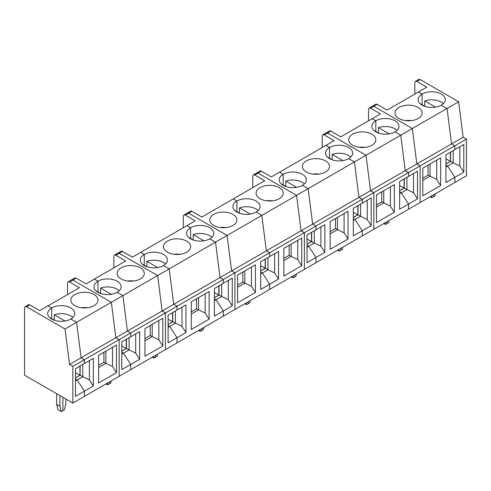 <?xml version="1.0" encoding="UTF-8"?>
<svg xmlns="http://www.w3.org/2000/svg" width="491" height="491" viewBox="0 0 491 491"><rect width="100%" height="100%" fill="white"/><g stroke="black" fill="none" stroke-linecap="round" stroke-linejoin="round"><path stroke-width="0.74" d="M307.022 247.219L308.673 246.267L315.952 257.517L315.952 262.691L362.26 235.956L362.26 230.782L353.33 235.938L353.33 208.264L362.26 203.108L362.26 199.291L373.835 192.607L373.835 229.272L408.567 209.221L408.567 204.047L399.637 209.203L399.637 181.529L408.567 176.373L408.567 172.556L420.143 165.866L420.143 202.537L454.875 182.486L454.875 177.312L445.945 182.468L445.945 154.794L454.875 149.638L454.875 145.815L451.567 143.906L447.062 108.462L441.311 105.142A13.564 7.831 0 0 0 445.288 99.605A13.564 7.831 0 0 0 436.91 92.369A13.564 7.831 0 0 0 422.125 94.063L418.492 91.964L426.759 87.189L416.834 81.463A2.805 1.62 -120 0 0 415.435 81.322A2.805 1.62 -120 0 0 414.852 82.611L414.852 94.063M377.143 104.38L373.835 106.289A2.805 1.62 -120 0 0 372.436 106.148L375.738 104.239A2.805 1.62 -120 0 1 377.143 104.38L387.068 110.107L418.492 91.964L422.125 94.063L422.125 104.761L422.125 94.063A13.564 7.831 180 0 0 418.154 99.605A13.564 7.831 180 0 0 426.526 106.842A13.564 7.831 180 0 0 441.311 105.142L447.062 108.462L412.33 128.513L373.835 106.289L412.33 128.513L416.834 163.957L420.143 165.866L416.834 163.957L451.567 143.906L447.062 108.462L458.637 101.778L420.143 79.554A2.805 1.62 -120 0 0 418.737 79.413L415.435 81.322M370.527 108.198L373.835 106.289A2.805 1.62 -120 0 0 372.436 106.148L369.128 108.057A2.805 1.62 -120 0 1 370.527 108.198L380.451 113.924L372.184 118.699L340.76 136.842L330.836 131.115L327.528 133.024L366.022 155.248L327.528 133.024A2.805 1.62 -120 0 0 326.128 132.883L322.82 134.792A2.805 1.62 -120 0 1 324.22 134.933L334.144 140.659L279.569 172.169L283.209 174.268A13.564 7.831 180 0 1 297.988 172.574A13.564 7.831 180 0 1 306.366 179.81A13.564 7.831 180 0 1 302.388 185.346L308.139 188.667L312.644 224.111L315.952 226.026L362.26 199.291L362.26 203.108L371.19 197.953L371.19 225.627L362.26 230.782L362.26 235.956L373.835 229.272L373.835 192.607L370.527 190.692L373.835 192.607L408.567 172.556L408.567 176.373L417.497 171.218L417.497 198.892L408.567 204.047L408.567 209.221L420.143 202.537L420.143 165.866L466.45 139.131L466.45 175.803L454.875 182.486L454.875 177.312L447.596 166.062L445.945 165.105L447.596 166.062L453.218 162.816L450.64 161.324L445.945 164.037M445.945 167.014L447.596 166.062L454.875 177.312L463.805 172.157L459.834 166.019L453.218 162.816L453.218 150.59M459.834 166.019L459.834 146.772M458.637 101.778L463.142 137.222L451.567 143.906L454.875 145.815L454.875 149.638L463.805 144.483L463.805 172.157M435.486 107.13L424.727 100.913A13.564 7.831 180 0 1 443.373 103.613M424.727 100.913L424.727 106.259M463.142 137.222L466.45 139.131M431.374 196.05L431.816 197.707L433.375 196.805L433.375 194.896L433.375 196.805L434.934 195.909L435.376 193.742M450.572 152.118L450.572 161.361M445.945 163.957L450.407 161.379L450.407 152.216M450.407 161.379L445.945 158.802M430.067 163.957L430.067 176.183L428.146 175.072L422.788 178.165M440.648 185.524L422.788 195.835L422.788 168.161L440.648 157.85L440.648 185.524L436.683 179.387L430.067 176.183L422.788 180.381M436.683 179.387L436.683 160.14M428.084 165.105L428.084 175.109M411.562 120.608A13.564 7.831 0 0 0 405.572 120.608M398.974 118.509A13.564 7.831 0 0 0 413.76 120.209A13.564 7.831 0 0 0 422.131 112.973A13.564 7.831 0 0 0 408.567 105.142A13.564 7.831 0 0 0 395.003 112.973A13.564 7.831 0 0 0 398.974 118.509M420.069 103.613A13.564 7.831 180 0 1 420.093 103.589L424.954 106.394M416.834 163.957L412.33 128.513L400.754 135.197L395.003 131.876A13.564 7.831 0 0 0 398.98 126.34A13.564 7.831 0 0 0 390.603 119.104A13.564 7.831 0 0 0 375.824 120.798L372.184 118.699L375.824 120.798L375.824 131.496L375.824 120.798A13.564 7.831 180 0 0 371.847 126.34A13.564 7.831 180 0 0 380.224 133.577A13.564 7.831 180 0 0 395.003 131.876L400.754 135.197L366.022 155.248L370.527 190.692L366.022 155.248L354.447 161.932L348.696 158.611A13.564 7.831 0 0 0 352.673 153.075A13.564 7.831 0 0 0 344.295 145.839A13.564 7.831 0 0 0 329.516 147.533L325.877 145.434L329.516 147.533L329.516 158.231L329.516 147.533A13.564 7.831 180 0 0 325.539 153.075A13.564 7.831 180 0 0 333.917 160.311A13.564 7.831 180 0 0 348.696 158.611L354.447 161.932L308.139 188.667L312.644 224.111L358.952 197.376L354.447 161.932L358.952 197.376L405.259 170.641L400.754 135.197L405.259 170.641L416.834 163.957M431.816 197.707L430.159 196.75M369.128 108.057A2.805 1.62 -120 0 0 368.545 109.346L368.545 120.798M399.637 193.749L401.288 192.797L408.567 204.047L401.288 192.797L399.637 191.84L401.288 192.797L406.91 189.551L404.332 188.059L399.637 190.772M417.497 198.892L413.526 192.754L406.91 189.551L406.91 177.325M413.526 192.754L413.526 173.507M389.185 133.865L378.42 127.648A13.564 7.831 180 0 1 397.066 130.348M378.42 127.648L378.42 132.993M408.567 172.556L405.259 170.641L408.567 172.556M385.067 222.785L385.509 224.442L387.068 223.54L387.068 221.631L387.068 223.54L388.627 222.644L389.068 220.477M404.265 178.853L404.265 188.096M399.637 190.692L404.099 188.114L404.099 178.951M404.099 188.114L399.637 185.537M383.759 190.692L383.759 202.918L381.838 201.807L376.48 204.9M394.341 212.259L376.48 222.57L376.48 194.896L394.341 184.585L394.341 212.259L390.376 206.122L383.759 202.918L376.48 207.116M390.376 206.122L390.376 186.875M381.777 191.84L381.777 201.85M365.255 147.343A13.564 7.831 0 0 0 359.265 147.343M352.667 145.244A13.564 7.831 0 0 0 367.452 146.944A13.564 7.831 0 0 0 375.824 139.708A13.564 7.831 0 0 0 362.26 131.876A13.564 7.831 0 0 0 348.696 139.708A13.564 7.831 0 0 0 352.667 145.244M373.761 130.348A13.564 7.831 180 0 1 373.792 130.324L378.647 133.129M385.509 224.442L383.852 223.485M330.836 131.115A2.805 1.62 -120 0 0 329.436 130.974L326.128 132.883A2.805 1.62 -120 0 1 327.528 133.024L324.22 134.933M322.82 134.792A2.805 1.62 -120 0 0 322.237 136.081L322.237 147.533M353.33 220.484L354.981 219.532L362.26 230.782L354.981 219.532L353.33 218.575L354.981 219.532L360.603 216.285L358.025 214.794L353.33 217.507M371.19 225.627L367.219 219.489L360.603 216.285L360.603 204.06M367.219 219.489L367.219 200.242M342.878 160.6L332.112 154.383A13.564 7.831 180 0 1 350.758 157.083M332.112 154.383L332.112 159.728M362.26 199.291L358.952 197.376L362.26 199.291M338.759 249.52L339.201 251.177L340.76 250.275L340.76 248.366L340.76 250.275L342.319 249.379L342.761 247.212M357.957 205.588L357.957 214.831M353.33 217.427L357.792 214.849L357.792 205.686M357.792 214.849L353.33 212.272M292.452 276.255L292.894 277.912L294.453 277.01L294.453 275.101L294.453 277.01L296.012 276.114L296.454 273.947M191.913 211.32L188.612 213.229L227.1 235.453L188.612 213.229A2.805 1.62 -120 0 0 187.206 213.088L190.514 211.179A2.805 1.62 -120 0 1 191.913 211.32L201.838 217.047L233.262 198.904L236.901 201.003L233.262 198.904L264.686 180.762L254.761 175.035L258.07 173.127A2.805 1.62 -120 0 0 256.664 172.985A2.805 1.62 60 0 1 258.07 173.127L261.378 171.218L271.302 176.944L279.569 172.169L283.209 174.268A13.564 7.831 180 0 0 279.232 179.81A13.564 7.831 180 0 0 287.609 187.046A13.564 7.831 180 0 0 302.388 185.346L308.139 188.667L261.832 215.402L266.337 250.846L301.069 230.795L296.564 195.35L258.07 173.127L296.564 195.35L301.069 230.795L312.644 224.111L315.952 226.026L315.952 229.843L307.022 234.999L307.022 262.673L315.952 257.517L308.673 246.267L307.022 245.31L308.673 246.267L314.301 243.02L311.717 241.529L307.022 244.242M283.209 174.268L283.209 184.966L283.209 174.268M337.452 217.427L337.452 229.653L335.531 228.542L330.173 231.635M348.039 238.994L330.173 249.305L330.173 221.631L348.039 211.32L348.039 238.994L344.068 232.857L337.452 229.653L330.173 233.851M344.068 232.857L344.068 213.61M335.47 218.575L335.47 228.585M318.947 174.078A13.564 7.831 0 0 0 312.957 174.078M306.359 171.979A13.564 7.831 0 0 0 321.145 173.679A13.564 7.831 0 0 0 329.516 166.443A13.564 7.831 0 0 0 315.952 158.611A13.564 7.831 0 0 0 302.388 166.443A13.564 7.831 0 0 0 306.359 171.979M327.454 157.083A13.564 7.831 180 0 1 327.485 157.059L332.339 159.863M296.57 187.335L285.805 181.118A13.564 7.831 180 0 1 304.451 183.818M285.805 181.118L285.805 186.463M307.022 239.007L311.484 241.584L311.484 232.421M311.484 241.584L307.022 244.162M311.65 241.566L311.65 232.323M314.301 230.795L314.301 243.02L320.911 246.224L324.882 252.362L324.882 224.688L315.952 229.843L315.952 226.026L304.377 232.709L304.377 269.375L315.952 262.691L315.952 257.517L324.882 252.362M320.911 226.977L320.911 246.224M339.201 251.177L337.544 250.22M281.147 183.818A13.564 7.831 180 0 1 281.177 183.794L286.032 186.598M292.894 277.912L291.243 276.955M301.069 230.795L304.377 232.709L301.069 230.795M261.378 171.218A2.805 1.62 -120 0 0 259.972 171.077L253.356 174.894A2.805 1.62 -120 0 0 252.779 176.183L252.779 187.636M260.052 198.714A13.564 7.831 0 0 0 274.837 200.414A13.564 7.831 0 0 0 283.209 193.178A13.564 7.831 0 0 0 269.645 185.346A13.564 7.831 0 0 0 256.081 193.178A13.564 7.831 0 0 0 260.052 198.714M168.1 327.423L169.757 326.472L177.03 337.722L177.03 342.896L223.337 316.161L223.337 310.987L214.407 316.143L214.407 288.469L223.337 283.313L223.337 279.496L234.913 272.812L231.611 270.897L266.337 250.846L261.832 215.402L256.087 212.081A13.564 7.831 180 0 1 241.302 213.781A13.564 7.831 180 0 1 232.924 206.545A13.564 7.831 180 0 1 236.901 201.003A13.564 7.831 180 0 1 251.68 199.309A13.564 7.831 180 0 1 260.058 206.545A13.564 7.831 180 0 1 256.087 212.081L261.832 215.402L227.1 235.453L231.611 270.897L227.1 235.453L215.524 242.137L209.78 238.816A13.564 7.831 0 0 0 213.751 233.28A13.564 7.831 0 0 0 205.379 226.044A13.564 7.831 0 0 0 190.594 227.738L186.954 225.639L140.647 252.374L144.286 254.473L144.286 265.171L144.286 254.473A13.564 7.831 180 0 1 159.072 252.779A13.564 7.831 180 0 1 167.443 260.015A13.564 7.831 180 0 1 163.472 265.551L169.217 268.872L173.722 304.316L177.03 306.231L177.03 310.048L185.96 304.893L185.96 332.567L181.995 326.429L172.795 321.734L168.1 324.447M269.645 252.761L304.377 232.709L304.377 269.375L269.645 289.426L269.645 284.252L278.575 279.097L278.575 251.423L269.645 256.578L269.645 252.761L269.645 256.578L260.715 261.734L260.715 289.408L269.645 284.252L269.645 289.426L234.913 309.477L234.913 272.812L269.645 252.761L266.337 250.846L269.645 252.761M301.732 238.055L301.732 265.729L283.866 276.04L283.866 248.366L301.732 238.055M246.144 302.99L246.586 304.647L248.145 303.745L248.145 301.836L248.145 303.745L249.704 302.849L250.146 300.682M260.715 273.953L262.372 273.002L269.645 284.252L262.372 273.002L260.715 272.045L262.372 273.002L267.994 269.755L265.41 268.264L260.715 270.977M236.901 201.003L236.901 211.701L236.901 201.003M291.145 244.162L291.145 256.388L289.23 255.277L283.866 258.37M301.732 265.729L297.761 259.592L291.145 256.388L283.866 260.586M297.761 259.592L297.761 240.345M289.162 245.31L289.162 255.32M272.64 200.813A13.564 7.831 0 0 0 266.65 200.813M250.263 214.07L239.498 207.853A13.564 7.831 180 0 1 258.143 210.553M239.498 207.853L239.498 213.198M260.715 265.741L265.183 268.319L265.183 259.156M265.183 268.319L260.715 270.897M265.349 268.301L265.349 259.058M267.994 257.53L267.994 269.755L274.61 272.959L278.575 279.097M274.61 253.712L274.61 272.959M254.761 175.035A2.805 1.62 -120 0 0 253.356 174.894M244.837 270.897L244.837 283.123L242.922 282.012L237.564 285.105M255.424 292.464L237.564 302.775L237.564 275.101L255.424 264.79L255.424 292.464L251.453 286.327L244.837 283.123L237.564 287.321M251.453 286.327L251.453 267.079M242.855 272.045L242.855 282.055M226.333 227.548A13.564 7.831 0 0 0 220.342 227.548M213.745 225.449A13.564 7.831 0 0 0 228.53 227.149A13.564 7.831 0 0 0 236.901 219.913A13.564 7.831 0 0 0 223.337 212.081A13.564 7.831 0 0 0 209.774 219.913A13.564 7.831 0 0 0 213.745 225.449M234.839 210.553A13.564 7.831 180 0 1 234.87 210.529L239.725 213.333M246.586 304.647L244.935 303.69M65.027 329.025L69.532 364.469L81.113 357.786L76.602 322.342L70.857 319.021L76.602 322.342L81.113 357.786L127.415 331.051L122.91 295.607L117.165 292.286L122.91 295.607L111.334 302.29L115.839 337.734L111.334 302.29L65.027 329.025L26.532 306.801L29.841 304.893L39.765 310.619L48.032 305.844L51.672 307.949A13.564 7.831 180 0 1 66.457 306.249A13.564 7.831 180 0 1 74.828 313.485A13.564 7.831 180 0 1 70.857 319.021A13.564 7.831 180 0 1 56.072 320.721A13.564 7.831 180 0 1 47.701 313.485A13.564 7.831 180 0 1 51.672 307.949L48.032 305.844L79.456 287.701L69.532 281.975L72.84 280.066A2.805 1.62 -120 0 0 71.441 279.925A2.805 1.62 60 0 1 72.84 280.066L111.334 302.29L72.84 280.066L76.148 278.158L86.072 283.884L94.34 279.109L97.979 281.214A13.564 7.831 180 0 1 112.764 279.514A13.564 7.831 180 0 1 121.136 286.75A13.564 7.831 180 0 1 117.165 292.286A13.564 7.831 180 0 1 102.38 293.986A13.564 7.831 180 0 1 94.008 286.75A13.564 7.831 180 0 1 97.979 281.214L94.34 279.109L125.764 260.966L115.839 255.24L119.147 253.331A2.805 1.62 -120 0 0 117.748 253.19A2.805 1.62 60 0 1 119.147 253.331L122.455 251.423L132.38 257.149L140.647 252.374L144.286 254.473A13.564 7.831 180 0 0 140.316 260.015A13.564 7.831 180 0 0 148.687 267.251A13.564 7.831 180 0 0 163.472 265.551L169.217 268.872L122.91 295.607L127.415 331.051L162.147 310.999L157.642 275.555L119.147 253.331L157.642 275.555L162.147 310.999L220.029 277.581L215.524 242.137L169.217 268.872L173.722 304.316L177.03 306.231L223.337 279.496L220.029 277.581L215.524 242.137L209.78 238.816A13.564 7.831 180 0 1 194.995 240.516A13.564 7.831 180 0 1 186.623 233.28A13.564 7.831 180 0 1 190.594 227.738L186.954 225.639L195.222 220.864L185.303 215.138A2.805 1.62 -120 0 0 183.898 214.997A2.805 1.62 -120 0 0 183.315 216.285L183.315 227.738M185.303 215.138L188.612 213.229A2.805 1.62 -120 0 0 187.206 213.088L183.898 214.997M214.407 300.688L216.065 299.737L223.337 310.987L232.268 305.832L232.268 278.158L223.337 283.313L223.337 279.496L220.029 277.581L231.611 270.897L234.913 272.812L234.913 309.477L223.337 316.161L223.337 310.987L216.065 299.737L214.407 298.78L216.065 299.737L221.686 296.49L219.103 294.999L214.407 297.712M232.268 305.832L228.303 299.694L221.686 296.49L221.686 284.264M228.303 299.694L228.303 280.447M203.955 240.805L193.19 234.588A13.564 7.831 180 0 1 211.836 237.288M193.19 234.588L193.19 239.933M190.594 227.738L190.594 238.436L190.594 227.738M199.837 329.725L200.279 331.382L201.838 330.48L201.838 328.571L201.838 330.48L203.397 329.584L203.839 327.417M219.041 285.793L219.041 295.036M214.407 297.632L218.876 295.054L218.876 285.891M218.876 295.054L214.407 292.476M153.53 356.46L153.971 358.117L155.53 357.215L155.53 355.306L155.53 357.215L157.089 356.319L157.537 354.152M69.532 364.469L72.84 366.384L84.415 359.7L81.113 357.786L84.415 359.7L119.147 339.649L115.839 337.734L119.147 339.649L130.723 332.966L127.415 331.051L130.723 332.966L165.455 312.914L162.147 310.999L165.455 312.914L177.03 306.231L177.03 310.048L168.1 315.204L168.1 342.878L177.03 337.722L169.757 326.472L168.1 325.515L169.757 326.472L175.379 323.225L175.379 310.999M198.53 297.632L198.53 309.858L196.615 308.747L191.257 311.84M209.117 319.199L191.257 329.51L191.257 301.836L209.117 291.525L209.117 319.199L205.146 313.062L198.53 309.858L191.257 314.056M205.146 313.062L205.146 293.814M196.547 298.78L196.547 308.79M180.025 254.283A13.564 7.831 0 0 0 174.035 254.283M167.437 252.184A13.564 7.831 0 0 0 182.222 253.884A13.564 7.831 0 0 0 190.6 246.648A13.564 7.831 0 0 0 177.03 238.816A13.564 7.831 0 0 0 163.466 246.648A13.564 7.831 0 0 0 167.437 252.184M188.532 237.288A13.564 7.831 180 0 1 188.562 237.263L193.423 240.068M157.648 267.54L146.883 261.322A13.564 7.831 180 0 1 165.528 264.023M146.883 261.322L146.883 266.668M168.1 319.211L172.568 321.789L172.568 312.626M172.568 321.789L168.1 324.367M172.734 321.771L172.734 312.528M181.995 307.182L181.995 326.429M121.793 354.158L123.45 353.207L130.723 364.457L130.723 369.631L165.455 349.58L165.455 312.914L165.455 349.58L177.03 342.896L177.03 337.722L185.96 332.567M200.279 331.382L198.628 330.425M142.224 264.023A13.564 7.831 180 0 1 142.255 263.998L147.116 266.803M153.971 358.117L152.32 357.16M122.455 251.423A2.805 1.62 -120 0 0 121.05 251.282L114.44 255.099A2.805 1.62 -120 0 0 113.857 256.388L113.857 267.847M121.136 278.919A13.564 7.831 0 0 0 135.915 280.619A13.564 7.831 0 0 0 144.293 273.383A13.564 7.831 0 0 0 130.723 265.551A13.564 7.831 0 0 0 117.159 273.383A13.564 7.831 0 0 0 121.136 278.919M162.809 318.26L162.809 345.934L144.949 356.245L144.949 328.571L162.809 318.26M129.072 337.734L129.072 349.96L123.45 353.207L121.793 352.25L123.45 353.207L130.723 364.457L121.793 369.613L121.793 341.939L130.723 336.783L130.723 332.966L130.723 336.783L139.653 331.628L139.653 359.302L130.723 364.457L130.723 369.631L119.147 376.315L119.147 339.649L119.147 376.315L84.415 396.366L84.415 391.192L93.351 386.036L93.351 358.362L84.415 363.518L84.415 359.7L84.415 363.518L75.485 368.673L75.485 396.347L84.415 391.192L84.415 396.366L72.84 403.05L24.55 375.167L24.55 307.949A2.805 1.62 60 0 1 25.133 306.66A2.805 1.62 60 0 1 26.532 306.801M107.222 383.195L107.664 384.852L109.223 383.95L109.223 382.041L109.223 383.95L110.782 383.054L111.23 380.887M97.979 281.214L97.979 291.906L97.979 281.214M152.222 324.367L152.222 336.593L150.307 335.482L144.949 338.575M162.809 345.934L158.839 339.797L152.222 336.593L144.949 340.791M158.839 339.797L158.839 320.549M150.24 325.515L150.24 335.525M133.718 281.018A13.564 7.831 0 0 0 127.734 281.018M111.34 294.275L100.581 288.057A13.564 7.831 180 0 1 119.221 290.758M100.581 288.057L100.581 293.403M121.793 345.946L126.261 348.524L126.261 339.361M126.261 348.524L121.793 351.108M126.426 348.506L126.426 339.263M135.688 333.917L135.688 353.164L126.494 348.469L121.793 351.182M135.688 353.164L139.653 359.302M115.839 255.24A2.805 1.62 -120 0 0 114.44 255.099M95.917 290.758A13.564 7.831 180 0 1 95.948 290.733L100.808 293.538M107.664 384.852L106.013 383.894M76.148 278.158A2.805 1.62 -120 0 0 74.749 278.016L68.132 281.834A2.805 1.62 -120 0 0 67.549 283.123L67.549 294.582M74.828 305.654A13.564 7.831 0 0 0 89.608 307.354A13.564 7.831 0 0 0 97.985 300.118A13.564 7.831 0 0 0 84.415 292.286A13.564 7.831 0 0 0 70.851 300.118A13.564 7.831 0 0 0 74.828 305.654M116.502 344.995L116.502 372.669L98.642 382.98L98.642 355.306L116.502 344.995M59.939 395.599L59.939 406.296L61.363 411.587L62.916 410.685L62.916 397.317L62.916 410.685L64.474 409.789L65.898 402.859L65.898 399.036M75.485 380.893L77.142 379.942L84.415 391.192L77.142 379.942L75.485 378.984L77.142 379.942L82.764 376.695L80.186 375.204L75.485 377.917M51.672 307.949L51.672 318.641L51.672 307.949M105.915 351.102L105.915 363.328L104 362.217L98.642 365.31M116.502 372.669L112.531 366.532L105.915 363.328L98.642 367.526M112.531 366.532L112.531 347.284M103.932 352.25L103.932 362.26M87.41 307.753A13.564 7.831 0 0 0 81.426 307.753M65.033 321.01L54.274 314.792A13.564 7.831 180 0 1 72.92 317.493M54.274 314.792L54.274 320.138M75.485 372.681L79.953 375.259L79.953 366.096M79.953 375.259L75.485 377.843M80.119 375.241L80.119 365.998M82.764 364.469L82.764 376.695L89.38 379.899L93.351 386.036M89.38 360.652L89.38 379.899M69.532 281.975A2.805 1.62 -120 0 0 68.132 281.834M61.363 411.587L58.055 409.678L56.637 404.388L56.637 393.69M49.616 317.493A13.564 7.831 180 0 1 49.64 317.468L54.501 320.273M59.939 406.296L56.637 404.388M72.84 366.384L72.84 403.05M29.841 304.893A2.805 1.62 -120 0 0 28.441 304.751L25.133 306.66M416.834 81.463L420.143 79.554"/></g></svg>
